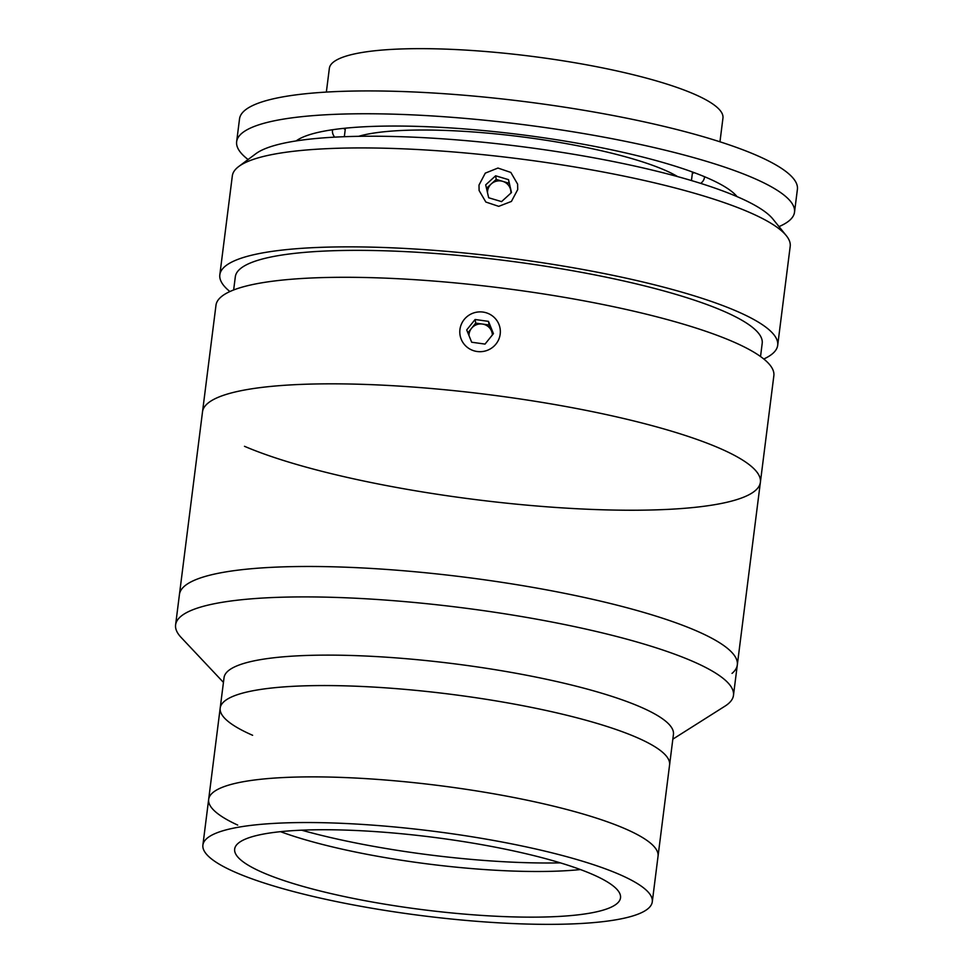 <?xml version="1.0" encoding="UTF-8"?>
<svg xmlns="http://www.w3.org/2000/svg" width="973" height="973" viewBox="0 0 973 973"><rect width="100%" height="100%" fill="white"/><g stroke="black" fill="none" stroke-linecap="round" stroke-linejoin="round"><path stroke-width="1.46" d="M301.594 830.176A210.861 39.662 -172.8 0 0 560.387 862.869M652.287 901.825A226.478 42.593 -172.8 0 0 619.862 874.63A226.478 42.593 -172.8 0 0 369.74 824.922A226.478 42.593 -172.8 0 0 202.895 845.063A226.478 42.593 -172.8 0 0 235.32 872.258A226.478 42.593 -172.8 0 0 485.43 921.966A226.478 42.593 -172.8 0 0 652.287 901.825L658.052 856.167A226.478 42.593 -172.8 0 0 627.865 829.969A226.478 42.593 -172.8 0 0 377.621 779.409A226.478 42.593 -172.8 0 0 208.66 799.405A226.478 42.593 -172.8 0 1 375.505 779.264A226.478 42.593 -172.8 0 1 625.627 828.972A226.478 42.593 -172.8 0 1 658.052 856.167L669.594 764.851A226.478 42.593 -172.8 0 0 639.395 738.641A226.478 42.593 -172.8 0 0 389.164 688.093A226.478 42.593 -172.8 0 0 220.19 708.076A226.478 42.593 -172.8 0 1 387.047 687.947A226.478 42.593 -172.8 0 1 637.169 737.656A226.478 42.593 -172.8 0 1 669.594 764.851L673.438 734.408A226.478 42.593 -172.8 0 0 641.012 707.213A226.478 42.593 -172.8 0 0 390.891 657.505A226.478 42.593 -172.8 0 0 224.045 677.646L220.19 708.076A226.478 42.593 -172.8 0 0 252.615 735.284M672.83 739.164L725.031 706.118A281.148 52.883 -172.8 0 0 733.472 695.342A281.148 52.883 -172.8 0 0 693.226 661.579A281.148 52.883 -172.8 0 0 382.73 599.867A281.148 52.883 -172.8 0 0 175.602 624.873A281.148 52.883 -172.8 0 0 181.1 637.412L223.437 682.389M732.024 673.401A281.148 52.883 -172.8 0 0 737.315 664.912A281.148 52.883 -172.8 0 0 697.069 631.149A281.148 52.883 -172.8 0 0 386.573 569.436A281.148 52.883 -172.8 0 0 179.446 594.43L175.602 624.873M592.679 874.459A194.466 36.573 -172.8 0 0 377.925 831.781A194.466 36.573 -172.8 0 0 234.663 849.076A194.466 36.573 -172.8 0 0 262.503 872.428A194.466 36.573 -172.8 0 0 477.257 915.106A194.466 36.573 -172.8 0 0 620.519 897.811A194.466 36.573 -172.8 0 0 592.679 874.459M280.504 831.672A194.466 36.573 -172.8 0 0 580.443 869.558M220.19 708.076L208.66 799.405A226.478 42.593 -172.8 0 0 237.692 825.08M244.491 446.303A281.148 52.883 -172.8 0 0 554.853 507.383A281.148 52.883 -172.8 0 0 760.387 482.267A281.148 52.883 -172.8 0 0 512.114 397.799A281.148 52.883 -172.8 0 0 207.808 403.296A281.148 52.883 -172.8 0 0 202.518 411.798L179.446 594.43A281.148 52.883 -172.8 0 1 184.736 585.941A281.148 52.883 -172.8 0 1 489.042 580.443A281.148 52.883 -172.8 0 1 737.315 664.912L733.472 695.342M763.781 359.001A281.148 52.883 -172.8 0 0 777.695 345.293L790.198 246.364A281.148 52.883 -172.8 0 0 786.306 235.661A281.148 52.883 -172.8 0 0 748.225 211.859A281.148 52.883 -172.8 0 0 464.097 152.858A281.148 52.883 -172.8 0 0 238.762 166.492A281.148 52.883 -172.8 0 0 232.328 175.882L219.825 274.812A281.148 52.883 -172.8 0 0 229.896 291.547M777.695 345.293A281.148 52.883 -172.8 0 0 735.734 310.788A281.148 52.883 -172.8 0 0 425.371 249.708A281.148 52.883 -172.8 0 0 219.825 274.812M517.721 189.565L511.409 201.435L498.723 206.349L485.855 202.043L479.105 190.538L478.996 185.089L485.284 173.133L497.945 168.049L510.837 172.44L517.612 184.104L517.721 189.565M238.762 166.492L255.814 153.746A265.532 49.939 7.2 0 1 468.645 140.878A265.532 49.939 7.2 0 1 736.987 196.595A265.532 49.939 7.2 0 1 772.939 219.083L786.306 235.661M760.533 356.532L762.2 343.335A265.532 49.939 -172.8 0 0 722.562 310.74A265.532 49.939 -172.8 0 0 429.446 253.053A265.532 49.939 -172.8 0 0 235.32 276.77L233.654 289.966M760.387 482.267L773.851 375.736A281.148 52.883 -172.8 0 0 731.878 341.219A281.148 52.883 -172.8 0 0 421.516 280.139A281.148 52.883 -172.8 0 0 215.982 305.254L202.518 411.798A281.148 52.883 -172.8 0 1 408.064 386.682A281.148 52.883 -172.8 0 1 718.427 447.762A281.148 52.883 -172.8 0 1 760.387 482.267L737.315 664.912M326.356 92.07L329.348 68.378A198.37 37.315 7.2 0 1 422.233 48.65A198.37 37.315 7.2 0 1 623.827 72.489A198.37 37.315 7.2 0 1 722.951 118.098L719.959 141.803M358.648 136.317A174.933 32.9 7.2 0 1 424.885 130.017A174.933 32.9 7.2 0 1 677.67 176.624M248.091 159.523A281.148 52.883 7.2 0 1 236.646 141.705A281.148 52.883 7.2 0 1 368.281 113.756A281.148 52.883 7.2 0 1 654.026 147.543A281.148 52.883 7.2 0 1 794.515 212.187A281.148 52.883 7.2 0 1 778.996 226.6M236.646 141.705L239.528 118.876A281.148 52.883 7.2 0 1 371.163 90.927A281.148 52.883 7.2 0 1 656.909 124.714A281.148 52.883 7.2 0 1 797.398 189.358L794.515 212.187M704.464 176.685A187.436 35.259 7.2 0 1 704.416 177.609A187.436 35.259 7.2 0 1 700.742 183.398M694.296 172.683A187.436 35.259 7.2 0 1 692.362 173.376M334.627 137.144A187.436 35.259 7.2 0 1 332.498 130.625A187.436 35.259 7.2 0 1 332.681 129.725M345.233 129.531A187.436 35.259 7.2 0 1 343.542 128.375M296.145 140.927A226.478 42.593 7.2 0 1 396.923 126.04A226.478 42.593 7.2 0 1 737.072 196.631M510.861 193.141A11.7 11.469 -9.5 0 0 491.256 183.946L486.488 188.3M495.622 175.797L485.697 184.858L488.665 197.762L501.569 201.618L511.482 192.569L508.514 179.652L495.622 175.797L496.218 179.421L491.256 183.946A11.7 11.469 -9.5 0 0 487.509 192.703M508.514 179.652L509.11 183.277L496.218 179.421M488.507 197.057A11.7 11.469 -9.5 0 0 488.896 197.835M492.362 334.967A11.7 11.469 -9.5 0 0 471.516 328.327L467.891 332.839M472.623 313.318A20.287 19.898 -9.5 0 0 461.214 339.224A20.287 19.898 -9.5 0 0 487.522 350.256A20.287 19.898 -9.5 0 0 498.93 324.362A20.287 19.898 -9.5 0 0 472.623 313.318M471.674 342.228L485.028 344.089L493.433 333.654L488.47 321.358L475.116 319.497L466.712 329.92L471.674 342.228M492.861 334.359L489.078 324.982L475.712 323.121L471.516 328.327A11.7 11.469 -9.5 0 0 468.986 335.551M475.712 323.121L475.116 319.497M489.078 324.982L488.47 321.358M208.66 799.405L202.895 845.063M344.333 136.707L345.403 128.181M691.45 180.552L692.533 172.026"/></g></svg>
